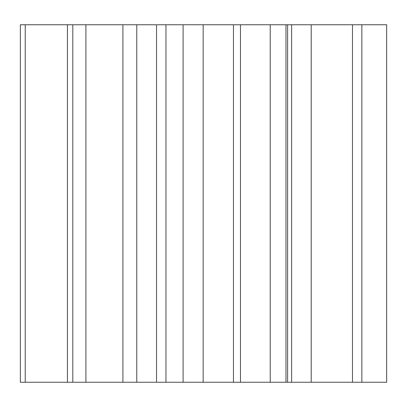 <?xml version="1.0" encoding="UTF-8"?>
<svg xmlns="http://www.w3.org/2000/svg" width="407" height="407" viewBox="0 0 407 407"><rect width="100%" height="100%" fill="white"/><g stroke="black" fill="none" stroke-linecap="round" stroke-linejoin="round"><path stroke-width="0.61" d="M287.591 382.244L287.591 24.756L386.65 24.756L386.65 382.244L202.767 382.244M287.591 24.756L202.767 24.756M183.099 24.756L183.099 382.244L203.159 382.244L203.159 24.756L157.209 24.756M156.542 24.756L20.35 24.756L20.35 382.244L156.542 382.244L156.542 24.756M183.099 382.244L157.209 382.244M361.854 24.756L361.854 382.244M352.493 24.756L352.493 382.244M311.207 24.756L311.207 382.244M291.621 24.756L291.621 382.244M285.973 24.756L285.973 382.244M270.223 24.756L270.223 382.244M240.481 24.756L240.481 382.244M233.46 24.756L233.46 382.244M165.964 24.756L165.964 382.244M136.777 24.756L136.777 382.244M122.909 24.756L122.909 382.244M85.897 24.756L85.897 382.244M72.812 24.756L72.812 382.244M67.44 24.756L67.44 382.244M25.229 24.756L25.229 382.244"/></g></svg>
